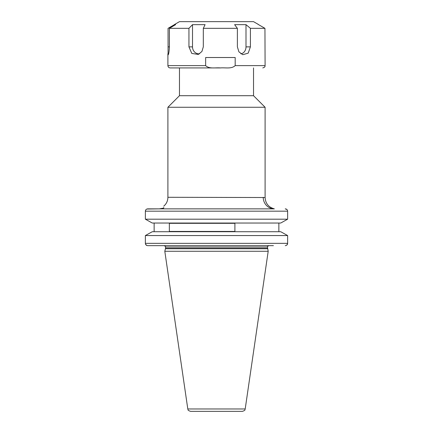 <?xml version="1.0" encoding="UTF-8"?>
<svg xmlns="http://www.w3.org/2000/svg" width="433" height="433" viewBox="0 0 433 433"><rect width="100%" height="100%" fill="white"/><g stroke="black" fill="none" stroke-linecap="round" stroke-linejoin="round"><path stroke-width="0.65" d="M273.412 208.863L159.29 208.863L163.739 208.067C163.739 205.707 163.739 205.707 163.739 208.067L159.29 208.863L146.874 209.031M163.739 207.504L163.739 208.067M179.473 67.932L179.473 95.704L167.901 107.27L167.901 197.291L265.099 197.524C265.505 203.494 268.59 207.272 274.354 208.863L147.761 208.863C146.327 208.982 145.531 209.751 145.369 211.18L145.553 210.281M253.527 67.932L253.527 95.704L179.473 95.704M253.527 95.704L265.099 107.27L167.901 107.27M265.099 107.27L265.099 197.524M164.145 245.657C165.471 246.366 165.936 246.832 165.53 247.048L267.47 247.048L268.195 251.264L164.805 251.264L187.803 408.974C188.49 409.694 186.769 410.013 190.552 411.35L242.448 411.35C246.231 410.013 244.51 409.694 245.197 408.974L187.803 408.974M280.725 223.038L287.631 219.195L280.725 223.038L152.275 223.038L145.369 219.195L152.275 223.038M287.631 219.195L287.631 211.18L287.631 219.195L145.369 219.195L145.369 211.18L287.631 211.18C287.474 209.751 286.673 208.982 285.239 208.863L286.911 209.523M152.275 231.715L145.369 235.557L152.275 231.715L280.725 231.715L287.631 235.557L145.369 235.557L145.369 243.346C145.531 244.769 146.327 245.538 147.761 245.657L163.739 245.657M145.558 244.244L146.852 245.484M154.137 231.715L154.137 223.038M278.863 231.715L278.863 223.038M169.346 231.428L234.903 231.428L234.903 223.325L169.346 223.325L169.346 231.428M273.412 245.657L147.761 245.657M285.239 245.657C286.673 245.538 287.474 244.764 287.631 243.346L287.631 235.557L280.725 231.715M287.631 235.557L287.631 243.346L286.922 244.991M263.226 197.291A11.572 11.128 -90 0 0 274.354 208.863M258.306 24.41L253.527 21.65L179.473 21.65L174.694 24.41M175.581 24.654L174.997 24.324L168.058 28.329L168.085 54.915C168.702 54.423 169.146 51.738 169.4 46.872L169.4 28.329L175.581 24.654M258.003 24.324L264.942 28.329L250.409 28.329L245.998 24.654L234.605 24.654L237.381 28.329L203.31 28.329L205.08 24.654L192.512 24.654L188.94 28.329L169.4 28.329M167.901 53.757L167.901 65.621C168.042 67.023 168.81 67.797 170.218 67.932L220.413 67.932C225.22 67.434 231.466 69.199 235.179 65.621L265.099 65.621C264.628 66.314 265.997 66.79 262.782 67.932M235.179 65.621L235.179 57.519L205.648 57.519L205.648 65.621C209.356 69.193 215.607 67.434 220.413 67.932M264.942 28.329L265.099 65.621M237.381 28.329L237.381 46.872L238.919 51.852L242.751 54.699L248.185 53.162L250.409 46.872L250.409 28.329M188.94 28.329L188.94 46.872L191.787 53.438L198.33 54.434L201.919 51.484L203.31 46.872L203.31 28.329M174.997 24.324L174.407 24.654L174.407 25.352M240.84 53.784A6.944 5.699 90 0 0 245.998 46.872L245.998 24.654M192.512 24.654L192.512 46.872A6.944 6.284 -90 0 0 199.64 53.752M267.47 248.374L165.53 248.374L164.805 251.264M267.518 248.737L165.482 248.737M287.631 243.346L145.369 243.346M167.901 65.621L205.648 65.621M250.409 46.872L245.998 46.872M188.94 46.872L192.512 46.872M168.058 46.872L169.4 46.872M163.739 206.184C166.445 203.835 167.831 200.874 167.901 197.291M245.197 408.974L268.195 251.264M165.53 247.048L165.53 248.374M267.47 247.048C267.064 246.832 267.529 246.366 268.855 245.657"/></g></svg>
